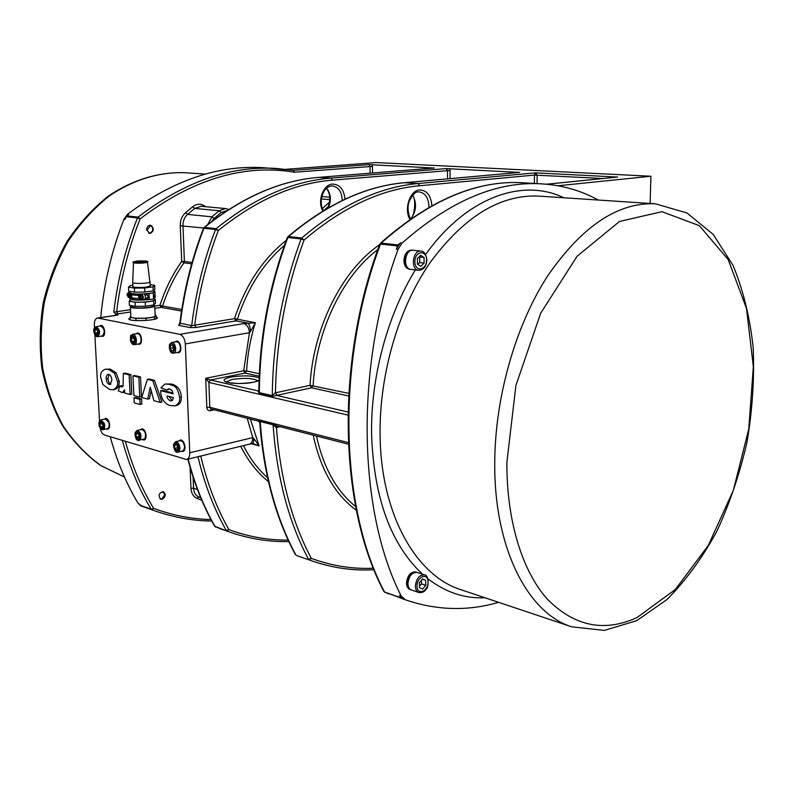 <?xml version="1.0" encoding="UTF-8"?>
<svg xmlns="http://www.w3.org/2000/svg" width="793" height="793" viewBox="0 0 793 793"><rect width="100%" height="100%" fill="white"/><g stroke="black" fill="none" stroke-linecap="round" stroke-linejoin="round"><path stroke-width="1.19" d="M146.764 230.416L150.729 225.381M133.809 262.513C134.374 263.534 147.726 262.979 147.201 261.958M146.983 261.769L133.967 262.215M133.799 262.334L133.789 262.126C132.56 262.969 148.935 262.374 147.161 261.67L147.161 261.878M147.468 262.057C148.004 263.187 133.145 263.702 133.502 262.542M150.085 281.753L150.155 281.882C150.71 283.428 132.362 284.112 132.689 282.526L132.877 286.56L134.453 287.205C142.205 287.77 147.498 287.334 150.333 285.906L150.273 285.767M150.273 284.618L154.655 285.341L152.999 286.838L144.594 287.998L134.394 288.117L128.486 287.116L130.31 285.609L132.818 285.272M128.486 287.116L128.674 291.15L134.582 292.171L144.782 292.052L153.188 290.872L152.999 286.838M153.188 290.872L154.843 289.346L154.655 285.341M144.782 292.052L144.594 287.998M134.582 292.171L134.394 288.117M154.011 290.109L154.09 291.804C154.02 292.419 152.325 292.974 148.985 293.469C138.636 294.49 132.203 294.243 129.675 292.736L128.793 292.468L129.656 292.32M131.291 293.549L131.539 294.243M131.648 296.552L130.211 297.92M129.814 295.571C127.386 302.44 126.662 287.72 129.814 295.571M127.911 295.819L128.436 296.77L128.337 295.898L129.071 295.72L128.307 294.034L127.931 294.887M127.951 294.907L127.881 295.759M128.476 295.283L127.465 295.442M145.02 295.135L147.647 294.768L148.113 297.791L145.367 298.188M147.171 297.93L147.23 299.159L149.262 299.516C138.924 300.567 132.5 300.309 129.963 298.763L130.567 298.138M148.985 293.469L149.262 299.516M146.983 293.707L147.032 294.847M143.801 299.724L144.138 299.724C145.853 298.327 145.862 296.404 144.138 293.945M141.213 294.084L141.64 294.332C143.741 296.344 143.91 298.227 142.135 300.002L141.907 300.002M141.838 300.032L141.283 300.091M140.401 294.481C138.914 295.492 138.379 296.364 138.805 297.088L141.263 300.091C143.067 297.92 142.78 296.057 140.401 294.481L141.64 294.332M138.815 297.107C141.412 290.297 141.927 305.127 138.815 297.107M139.905 296.185L139.043 297.058L139.964 298.594M139.796 298.783L140.678 297.395L139.697 296.017M131.906 298.465L130.26 297.96M131.727 294.034L131.697 294.163C132.034 294.867 134.532 295.264 139.181 295.333L139.211 295.333C134.493 295.333 131.935 294.986 131.539 294.292L131.688 294.015M140.351 299.923L139.399 299.873C134.751 299.804 132.253 299.407 131.916 298.674L131.866 297.553M131.539 294.292L131.688 297.306C132.044 297.99 134.503 298.346 139.053 298.366M147.23 299.159L144.713 299.447M149.362 299.536L153.545 298.931L153.277 292.895L149.094 293.489M153.545 298.931L155.2 297.345L154.932 291.348L153.277 292.895M154.04 296.384L153.683 294.372L153.822 296.8M154.06 291.2L154.932 291.348M154.377 298.138L154.457 299.823C155.17 301.538 138.418 302.985 132.253 301.727L130.062 300.765L129.963 298.763M154.427 299.189L155.289 299.338L153.644 300.944L145.258 302.173L135.068 302.282L129.17 301.211L130.042 300.438M135.068 302.282L135.266 306.316L145.446 306.207L153.822 304.958L155.468 303.332L155.289 299.338M153.644 300.944L153.822 304.958M145.446 306.207L145.258 302.173M129.17 301.211L129.368 305.236L135.266 306.316M132.262 305.761L132.302 306.693C131.935 308.764 153.455 307.912 152.781 305.89L152.752 305.117M132.044 305.721L130.359 306.772C129.903 309.24 155.537 308.219 154.724 305.811L153.406 305.027M130.359 306.772L130.845 316.774C130.399 319.341 155.983 318.29 155.17 315.783L154.724 305.811M155.141 315.118L156.003 315.277L154.367 316.992L146.001 318.29L135.841 318.399L129.953 317.25L130.825 316.427M146.001 318.29L146.1 320.461M135.841 318.399L135.95 320.6M154.367 316.992L154.466 319.262M156.003 315.277L156.142 318.261L155.448 318.984M129.953 317.25L130.072 319.767M130.032 318.845L129.13 319.341M157.103 318.211L156.112 317.775M156.072 316.784L157.401 317.696C158.372 320.669 128.258 321.908 128.783 318.865L129.983 317.844M130.498 309.657L113.805 312.145L116.194 314.256L115.183 315.327M94.486 327.806L94.337 325.011C94.278 320.967 95.348 318.627 97.539 317.993L117.919 315.069L116.194 314.256M97.539 317.993L179.733 334.349C182.925 335.498 184.779 338.69 185.314 343.924L189.745 452.783C189.765 456.53 188.704 458.77 186.563 459.514L104.676 435.079C102.475 434.177 100.929 431.838 100.057 428.071M99.522 420.885L94.873 334.924M175.005 341.932L176.333 341.159C180.645 340.118 182.856 352.31 178.435 352.806L176.928 352.528M136.049 333.794L137.298 333.06C141.342 332.108 143.404 343.924 139.261 344.34L137.843 344.053M99.551 326.161L100.711 325.467C104.517 324.605 106.45 336.063 102.565 336.41L101.236 336.123M178.97 440.938L180.209 440.105C184.343 438.856 187.098 450.741 182.846 451.465L181.359 451.276M140.45 429.727L141.63 428.944C145.506 427.804 148.063 439.332 144.068 439.956L142.671 439.738M104.329 419.21L105.429 418.466C109.087 417.425 111.466 428.626 107.709 429.162L106.401 428.934M165.013 384.02L160.91 387.836L167.016 390.047L168.047 389.026L169.771 388.897L172.21 390.81L173.142 393.814L160.701 390.681L160.741 391.564C160.592 393.556 161.227 396.193 162.644 399.474C165.41 403.419 168.136 405.461 170.822 405.59L174.847 405.818C178.594 404.232 180.18 401.397 179.624 397.323C176.948 384.288 173.35 386.29 169.722 384.377L165.013 384.02L171.447 384.03C177.493 385.527 180.794 389.839 181.349 396.966C181.478 401.744 179.892 404.569 176.571 405.461L174.886 405.818M160.701 390.681L162.416 390.344L173.013 393.001M169.514 388.838L167.016 390.047M123.311 373.463L125.016 373.146L130.855 374.574L131.807 394.141L130.111 394.478L129.14 374.891L123.311 373.463L123.084 386.171L121.398 386.934L119.763 385.983L118.266 390.8L122.33 392.624L124.531 389.888L124.689 393.06L130.111 394.478M124.64 392.059L122.33 392.624M119.763 385.983L121.468 385.656L122.846 386.528M147.379 379.361L149.094 379.024L154.447 380.333L161.96 402.011L160.245 402.368L152.732 380.67L147.379 379.361L141.699 397.511L147.716 399.087L150.264 387.301L153.901 400.713L160.245 402.368M151.176 390.671L149.431 398.74L147.716 399.087M133.997 397.808L135.702 397.471L141.59 399.018L141.828 404.133L140.123 404.48L139.885 399.365L133.997 397.808L134.255 402.903L140.123 404.48M132.927 375.823L134.641 375.495L140.539 376.943L141.471 396.669L139.766 397.006L138.825 377.26L132.927 375.823L133.888 395.469L139.766 397.006M105.33 369.221L110.267 369.112L116.125 372.879L119.228 381.255C119.376 385.854 117.86 388.58 114.678 389.432L112.983 389.76C116.611 388.164 118.127 385.438 117.533 381.572L114.43 373.196L108.572 369.419L105.291 369.231C101.633 370.797 100.116 373.533 100.731 377.448L102.862 384.506L109.632 389.551L112.983 389.76M111.843 380.164L110.148 384.496L109.285 384.456C107.352 383.485 106.361 381.611 106.312 378.836C105.766 377.21 106.321 375.723 107.977 374.375L108.8 374.415C110.623 375.069 111.644 376.982 111.843 380.164M108.909 374.445L108.007 378.519C108.314 381.79 109.285 383.653 110.911 384.109M140.539 376.943L138.825 377.26M141.59 399.018L139.885 399.365M154.447 380.333L152.732 380.67M130.855 374.574L129.14 374.891M169.147 388.808L168.047 389.026M167.135 395.965L173.28 397.531L172.676 400.069L170.356 400.931C167.809 399.246 166.728 397.59 167.135 395.965M168.978 396.441L172.2 400.604M107.233 428.755L108.116 429.013M105.865 418.436L105.172 419.031M106.143 418.843L106.837 418.754M108.869 428.329L108.205 428.527M105.657 418.952L107.907 419.735M109.454 427.001L107.719 428.626M108.79 422.312C109.652 425.722 109.206 427.853 107.461 428.706L102.931 429.677C104.666 428.825 105.112 426.693 104.25 423.274L100.86 419.933L105.4 418.982L108.79 422.312M102.109 422.808L103.001 425.494L102.267 427.605L100.642 427.031L99.749 424.344L100.483 422.233L102.109 422.808M102.386 423.631L99.749 424.344M102.277 423.809L102.693 424.562M102.614 426.604L100.642 427.031M143.523 439.55L144.475 439.808M142.056 428.904L141.303 429.538M142.353 429.32L143.146 429.231M145.317 439.044L144.564 439.302M141.858 429.439L144.405 430.371M145.971 437.468L144.068 439.401M182.212 451.068L183.262 451.316M180.645 440.056L179.823 440.739M180.953 440.502L181.875 440.402M184.204 450.454L183.342 450.781M180.457 440.621L183.352 441.76M184.928 448.58L182.836 450.9M182.43 441.473C185.185 445.616 185.235 448.788 182.578 450.979L177.949 452.089C180.606 449.889 180.546 446.707 177.791 442.544L175.55 441.731L180.189 440.66L182.43 441.473M175.877 444.021L177.622 445.686L177.969 448.699L176.571 450.047L174.827 448.382L174.48 445.369L175.877 444.021M177.236 445.319L177.404 447.777L174.827 448.382M176.74 444.843L174.48 445.369M177.404 447.777L177.9 448.095M102.089 335.984L102.981 336.291M101.147 325.457L100.404 326.032M101.415 325.893L102.158 325.844M103.814 335.617L103.1 335.796M100.919 325.973L103.249 326.944M104.488 334.24L102.594 335.875M138.706 343.914L139.687 344.221M137.734 333.04L136.911 333.645M138.012 333.486L138.864 333.447M140.609 343.468L139.796 343.706M137.506 333.575L140.143 334.745M141.372 341.833L139.29 343.785M137.239 333.595C140.916 332.733 142.79 343.478 139.033 343.855L134.364 344.648C138.121 344.271 136.247 333.496 132.57 334.359L137.239 333.595M131.916 341.605L131.202 338.7L132.213 336.678L133.958 337.58L134.681 340.494L133.66 342.507L131.916 341.605L134.324 341.198M134.047 337.937L134.503 340.841M133.789 338.264L131.202 338.7M177.791 352.379L178.861 352.677M176.78 341.129L175.877 341.783M177.057 341.595L178.048 341.565M179.912 351.844L178.97 352.151M176.552 341.684L179.555 343.131M180.764 349.862L178.455 352.231M162.268 499.243L160.741 499.203C157.876 495.407 158.769 492.909 163.417 491.71C166.163 494.297 165.787 496.805 162.268 499.243M113.805 312.145C117.661 279.384 125.552 247.971 137.496 217.916L138.091 217.104L140.123 218.868C192.312 179.307 243.719 163.754 294.332 172.22L293.301 170.336L263.365 167.69C218.134 164.894 172.884 180.388 127.614 214.179L128.744 214.298L126.137 216.697L137.496 217.916L140.123 218.868C128.357 248.487 120.546 279.433 116.68 311.718L117.909 313.889L130.607 311.976M154.833 308.328L161.217 307.367L159.978 305.255L162.595 306.048C167.769 290.119 174.906 275.706 183.996 262.81L181.706 261.422L184.402 261.393L182.965 225.737C182.905 220.999 184.442 217.223 187.564 214.397L194.681 208.42L201.055 206.289L225.539 208.549L219.126 210.74L211.959 216.846L214.011 218.59L221.178 212.474L219.126 210.74L194.681 208.42L192.689 206.715L185.562 212.693L187.564 214.397L211.959 216.846L207.607 224.627M181.528 311.054L161.217 307.367L162.595 306.048L181.775 309.498M191.678 263.891L183.996 262.81L184.402 261.393L192.084 262.463M146.685 229.692C146.854 226.838 148.122 225.351 150.472 225.242C154.506 228.483 154.229 231.219 149.619 233.439L146.685 229.692M259.787 422.679C263.663 473.788 275.508 517.71 295.323 554.466L295.819 554.862C275.825 517.76 263.95 473.312 260.203 421.509L260.054 420.825L258.538 421.152L259.787 422.679L260.203 421.509L273.099 424.81L276.242 427.576L277.054 425.9M434.009 168.017L368.814 164.627L370.034 166.411L370.123 173.201M519.316 172.418L446.152 168.602L447.49 170.505L447.51 178.851M616.637 177.176L615.646 177.255M537.069 183.589L537.168 175.055L535.414 172.854L534.452 175.084L534.353 183.431M348.761 393.358L310.043 385.339L275.468 392.803L276.995 395.32L311.55 387.807L348.613 395.994M377.835 249.567C342.863 275.657 316.08 330.681 313.126 385.547L311.55 387.807L310.043 385.339C313.086 327.598 342.328 269.957 379.599 244.69M275.29 392.852L272.286 395.677L259.341 392.654C259.777 339.226 269.283 287.512 287.849 237.494L301.102 238.961L304.086 240.031C285.896 289.247 276.361 340.177 275.468 392.803L276.995 395.32M546.635 184.224L617.638 177.067L535.414 172.854L418.119 183.55L419.646 185.75C381.146 189.15 342.626 207.241 304.086 240.031L301.736 238.009L301.102 238.961C282.417 289.495 272.812 341.733 272.286 395.677L272.177 396.431L276.618 395.4L348.008 412.023M258.835 390.84L257.943 391.048L259.232 393.397L258.835 390.751M258.538 390.999L210.482 379.996L205.714 378.281L208.876 382.414L347.949 415.116M185.314 343.924L249.468 332.713L243.669 370.777L246.603 370.965L245.057 373.097L259.192 376.229M276.242 427.576L276.935 425.861M348.375 444.179L276.509 425.762L272.961 424.126L260.054 420.825M253.701 443.852L259.083 445.894L253.889 438.539C253.79 441.681 253.254 443.396 252.273 443.664L249.428 444.149C251.609 443.406 252.719 441.235 252.739 437.617L189.745 452.783M253.889 438.539L252.739 437.617L247.238 418.258M252.273 443.664L253.681 443.852M286.223 240.388C262.88 258.805 245.642 284.895 234.5 318.637L194.731 325.18L196.099 327.499L235.868 320.897L237.276 319.49C247.515 288.236 263.236 263.524 284.439 245.344M450.067 178.623L450.057 170.465L332.495 180.14C294.124 183.223 256.07 200.014 218.333 230.525C206.735 260.778 198.874 292.339 194.731 325.18L191.678 325.636L190.092 327.568L196.099 327.499M179.188 324.396L180.269 323.455C184.343 290.407 192.233 258.667 203.94 228.245L215.537 229.524C203.761 260.243 195.812 292.28 191.678 325.636L179.862 323.167L178.97 324.535L179.872 324.327M243.917 323.544C247.138 324.624 248.992 327.678 249.468 332.713L250.568 331.385C250.132 326.885 249.22 324.109 247.832 323.068L235.868 320.897L234.5 318.637L255.356 322.741L243.917 323.544L179.733 334.349M250.568 331.385L255.356 322.741C250.429 338.482 247.515 354.56 246.603 370.965L259.301 373.751M126.137 216.697L125.096 219.314L123.976 219.185C111.734 250.618 103.992 283.388 100.731 317.517M127.614 214.179L123.976 219.185M141.372 506.043L143.037 506.648M110.237 436.774C116.958 461.268 126.156 483.304 137.863 502.901L140.282 505.458M137.863 502.901L141.739 506.182M558.074 185.77L650.894 176.234L376.348 162.575L285.966 169.296M650.894 176.234L650.141 203.464M498.589 602.323C467.761 611.363 436.616 610.501 405.164 599.726L401.169 595.959C358.188 511.971 354.58 367.446 398.056 249.369L402.031 243.104C450.374 200.609 497.112 180.873 542.253 183.897C562.495 185.225 581.16 190.607 598.239 200.034M409.793 269.224L409.396 269.184C406.026 268.411 404.192 265.556 403.895 260.619C404.45 253.948 407.037 250.439 411.666 250.092L412.043 250.152M410.348 589.556L409.961 589.447C407.79 588.545 406.65 586.414 406.522 583.043C407.483 575.44 410.556 571.743 415.73 571.951L416.077 572.09M410.526 269.313L410.169 269.283C406.789 268.5 404.955 265.645 404.658 260.709C405.213 254.038 407.81 250.529 412.439 250.182L412.786 250.231M411.052 589.804L410.685 589.695C408.524 588.793 407.374 586.661 407.255 583.301C408.217 575.688 411.289 571.991 416.464 572.199L416.791 572.318M401.327 598.328L403.389 599.092L399.533 595.384L400.703 597.734L384.526 591.994L400.703 597.734M397.511 245.929L396.331 249.18L400.316 242.926L398.155 244.918L381.155 243.104L380.511 244.095L397.511 245.929L398.155 244.918M410.873 269.372C402.428 268.817 404.797 248.843 413.153 250.261L420.964 251.113C412.608 249.696 410.219 269.779 418.674 270.324L410.873 269.372M424.067 257.586L424.096 263.117L420.786 266.369L417.425 264.099L417.396 258.548L420.716 255.287L424.067 257.586L419.18 256.793M417.693 264.277L419.745 262.602L419.715 257.091M419.745 262.602L424.096 263.117M407.929 583.529C408.901 575.926 411.973 572.219 417.148 572.417L424.602 574.905C419.428 574.707 416.355 578.434 415.373 586.086C415.502 589.467 416.642 591.608 418.803 592.51L411.369 589.933C409.198 589.03 408.058 586.899 407.929 583.529M419.418 587.702L419.388 582.667L422.56 578.969L425.742 580.317L425.762 585.333L422.61 589.021L419.418 587.702M419.408 586.077L421.618 583.916L425.762 585.333M421.618 583.916L421.341 580.387M422.372 579.177L425.742 580.317M150.234 225.232C153.981 228.424 153.693 231.15 149.391 233.4M149.55 225.291C154.457 224.845 153.436 234.748 148.737 233.182M163.209 491.64C165.737 494.326 165.291 496.814 161.861 499.104L160.543 499.124M162.555 491.581L164.885 494.515L161.921 499.025L159.988 498.777M144.802 438.856L140.212 439.897C141.759 435.099 140.688 431.957 137.001 430.48L141.59 429.469C145.278 430.936 146.348 434.068 144.802 438.856M139.271 437.082L138.032 438.539L136.366 437.082L135.92 434.158L137.159 432.7L138.825 434.158L139.271 437.082M138.626 433.979L139.201 436.675M138.24 433.642L135.92 434.158M136.366 437.082L138.914 436.507M178.256 352.29L173.558 353.133C177.493 352.558 175.441 341.585 171.566 342.526L176.284 341.714C180.16 340.772 182.212 351.715 178.256 352.29M173.389 350.387L171.625 350.774L170.217 348.325L170.584 345.48L172.349 345.084L173.756 347.542L173.389 350.387M173.201 346.561L172.844 347.859L173.598 348.821M172.398 345.163L170.584 345.48M170.217 348.325L172.844 347.859M100.652 325.992C104.706 328.758 105.271 332.069 102.337 335.935L97.727 336.688C100.652 332.812 100.087 329.482 96.042 326.716L100.652 325.992M95.031 332.941L94.863 330.076L96.191 328.907L97.688 330.622L97.866 333.496L96.538 334.656L95.031 332.941L97.817 332.693M97.648 330.572L97.598 332.535M96.924 329.749L94.863 330.076M128.793 292.468C126.979 293.549 125.72 294.619 129.646 298.019L130.875 295.531L130.102 293.162M127.742 295.502L128.535 295.303M131.519 297.018L131.579 298.356M139.36 298.991L139.399 299.873M139.132 294.114L139.181 295.333M115.441 314.107L117.909 313.889M98.421 318.023L117.919 315.069M178.683 325.368L190.092 327.568M119.228 381.255L117.533 381.572M116.125 372.879L114.43 373.196M108.007 378.519L106.312 378.836M110.871 384.149L109.285 384.456M110.267 369.112L108.572 369.419M122.687 386.687L121.398 386.934M171.447 384.03L169.722 384.377M181.349 396.966L179.624 397.323M172.081 400.574L170.356 400.931M103.457 423.571C103.794 429.677 102.416 430.569 99.303 426.267C98.956 420.171 100.344 419.269 103.457 423.571M177.146 443.198C179.912 448.977 179.297 451.534 175.303 450.86C172.547 445.101 173.161 442.544 177.146 443.198M130.508 340.574C130.726 334.289 132.352 333.635 135.375 338.611C135.147 344.905 133.521 345.56 130.508 340.574M200.748 497.806L198.765 496.993C195.603 495.516 193.869 492.612 193.561 488.28L193.115 477.198M197.467 489.549L193.561 488.28L190.954 488.3C191.311 493.296 193.314 496.646 196.961 498.351L201.819 500.343M190.102 467.404L190.954 488.3M200.669 497.617L198.765 496.993L196.961 498.351M210.988 519.554C191.728 519.108 172.606 515.371 153.604 508.353C141.66 488.597 132.253 466.274 125.403 441.374M122.36 440.452C129.299 466.046 138.904 488.964 151.176 509.205L140.163 505.29M153.604 508.353L151.176 509.205L151.81 509.74L153.604 508.353M185.562 212.693C181.954 215.944 180.18 220.305 180.249 225.767L181.706 261.422C172.468 274.487 165.231 289.098 159.978 305.255L154.734 306.039M180.249 225.767L203.623 228.017M205.853 206.735L204.118 205.655L203.93 206.547M204.118 205.655C200.242 203.464 196.426 203.821 192.689 206.715M228.662 209.521L225.539 208.549L228.711 209.491M221.178 212.474L226.917 210.651M211.721 221.416L214.011 218.59M324.337 210.145L328.48 206.418M329.67 201.987L322.513 208.42M294.332 172.22L372.462 166.381L372.115 164.637M321.373 198.964L329.878 199.638M240.715 446.281C248.09 460.971 257.329 472.737 268.43 481.589M288.146 540.092C268.272 540.301 248.516 536.792 228.87 529.585C216.658 508.045 207.29 483.532 200.768 456.044M313.205 435.159C320.62 469.674 335.013 494.713 356.364 510.256M373.394 568.214C352.607 569.205 331.91 565.924 311.322 558.371C291.933 521.953 280.306 478.348 276.43 427.546L280.098 426.674M355.621 506.499C336.48 491.095 323.435 467.592 316.496 436.001M328.322 207.816C331.533 200.431 330.949 193.879 326.577 188.149M331.276 185.958L332.505 185.949C338.661 187.168 341.892 192.015 342.219 200.5M344.955 199.202C343.954 189.468 339.83 184.422 332.564 184.085C323.177 184.333 317.051 201.224 322.85 211.047M372.541 173.003L372.462 166.381M368.814 164.627L293.241 170.326M410.903 218.709C416.424 211.186 417.009 203.335 412.657 195.157M418.169 191.926L419.408 191.906C425.544 193.175 428.735 198.309 428.963 207.31M431.878 205.674C430.916 195.484 426.842 190.241 419.666 189.933C409.971 190.231 403.696 209.154 409.961 219.364M419.646 185.75L534.452 175.084L603.086 178.524M450.057 170.465L449.69 168.622M446.152 168.602L331.127 178.088L319.024 177.354M332.495 180.14L331.127 178.088C292.508 181.131 254.176 197.982 216.162 228.632L204.554 227.363C242.45 197.021 280.682 180.338 319.272 177.335L434.257 167.997M259.232 393.397L272.177 396.431M287.264 237.603L288.483 236.562L287.264 237.603C268.926 286.957 259.45 338.016 258.835 390.78M299.952 556.696L309.161 559.898L311.322 558.371L308.527 559.313C288.573 521.943 276.767 477.108 273.099 424.81L272.961 424.126M348.305 442.603L209.798 407.265L208.876 382.414L210.482 379.996L245.057 373.097L243.669 370.777L205.714 378.281L206.814 407.295C207.112 409.753 208.281 410.883 210.323 410.685L214.308 409.812M258.538 421.152L210.938 408.95L209.798 407.265L206.814 407.295M197.972 456.728C204.564 484.295 213.991 508.878 226.273 530.477L228.87 529.585L226.907 531.042L215.072 526.562C203.682 506.658 194.701 484.186 188.159 459.127M187.852 459.197C194.384 484.087 203.325 506.44 214.685 526.255L215.597 527.067M267.548 477.683C258.003 469.287 249.964 458.592 243.461 445.616M251.411 443.773L259.083 445.894L250.37 419.061M434.128 167.997L319.153 177.345C280.375 180.378 242.024 197.09 204.088 227.472L203.474 228.325C191.807 258.637 183.936 290.258 179.862 323.167M218.333 230.525L215.537 229.524L216.162 228.632L218.333 230.525M259.123 377.924C252.382 375.525 242.896 375.248 230.644 377.101C221.624 379.431 221.832 381.443 231.278 383.148C243.282 384.07 252.541 383.188 259.033 380.501M226.183 381.859L232.042 379.46C244.522 377.706 253.145 378.152 257.913 380.809M211.077 408.99L210.323 410.685M293.301 170.336L276.291 168.443C230.228 165.588 184.164 181.805 138.091 217.104L126.721 215.884M184.571 172.705C158.669 171.863 132.144 179.862 107.997 196.367C92.484 208.837 78.785 223.943 66.88 241.687C56.323 260.659 48.442 281 43.248 302.718C39.769 324.773 39.293 346.581 41.831 368.15C46.053 389.105 52.962 408.316 62.548 425.762C73.462 441.85 86.229 455.132 100.83 465.63L124.273 476.94L101.217 465.798C86.814 455.44 74.195 442.256 63.361 426.247C53.845 408.831 46.975 389.621 42.753 368.616C40.245 346.967 40.73 325.061 44.239 302.896C49.453 281.069 57.354 260.629 67.93 241.597C79.835 223.795 93.515 208.668 108.948 196.228C132.937 179.783 159.125 171.873 184.571 172.705L205.476 174.083M415.363 269.917C387.291 315.465 370.648 377.518 371.59 434.425C373.86 497.974 390.86 544.583 422.58 574.231M428.032 578.84C445.676 592.381 464.639 598.685 484.929 597.753M563.813 197.754C522.557 177.751 466.621 196.981 425.435 254.731M401.169 595.959L399.533 595.384M403.389 599.092L405.035 599.677M402.031 243.104L400.316 242.926M396.331 249.18L398.056 249.369M461.377 589.863L460.802 589.665C415.978 575.629 380.61 513.973 380.085 434.346C379.381 373.79 398.71 308.17 430.113 262.602C464.113 216.489 500.353 194.325 538.834 196.109M494.743 462.26C493.87 548.112 527.9 613.247 571.644 626.797L604.276 630.425L636.66 620.691L666.913 599.597C685.697 580.694 702.311 557.975 716.773 531.429C729.758 503.317 739.849 473.49 747.036 441.969C752.418 410.07 754.47 378.638 753.191 347.681C749.95 317.596 743.259 290.218 733.119 265.536L713.214 234.421L687.006 212.99L655.474 203.811C617.896 202.106 581.864 226.273 547.388 276.321C515.49 325.804 495.11 397.025 494.743 462.26M506.886 462.349L515.916 385.467L540.657 313.265L577.106 256.228L619.521 221.465L661.947 211.672L699.347 225.668L728.212 259.628L746.5 308.467L753.35 366.733L748.761 429.072L733.356 490.322L708.288 545.445L675.329 589.486L636.987 617.588C604.276 632.467 574.469 626.401 547.576 599.389C522.468 571.644 506.568 521.209 506.886 462.349M426.565 259.985C426.703 270.572 414.927 272.386 414.888 261.69C414.789 250.975 426.604 249.359 426.565 259.985M417.009 586.077C416.91 576.362 428.151 572.278 428.121 581.943C428.24 591.528 417.039 595.791 417.009 586.077M404.38 182.737L404.698 182.707C365.94 186.018 327.202 203.97 288.483 236.562L301.736 238.009C340.564 205.06 379.361 186.91 418.119 183.55L404.698 182.707L519.633 172.388M219.195 528.366L229.236 531.895L214.685 526.255M296.453 555.437L311.5 560.75L296.443 555.437M380.392 243.302C429.37 199.945 477.079 179.783 523.529 182.806C477.515 179.753 430.054 199.846 381.155 243.104L379.768 244.234L380.511 244.095C335.746 362.213 339.84 508.273 384.526 591.994L385.22 592.609M384.417 591.945L405.164 599.726M388.55 593.818L387.361 593.402M140.787 505.825L153.981 510.533C173.142 517.314 192.412 520.813 211.781 521.031M139.449 439.481C135.831 439.728 134.592 437.151 135.742 431.769C139.36 431.501 140.599 434.078 139.449 439.481M172.904 352.588C168.879 350.248 168.265 347.136 171.07 343.27C175.114 345.619 175.729 348.722 172.904 352.588M93.871 331.305C95.2 326.062 96.855 326.379 98.857 332.267C97.519 337.501 95.864 337.174 93.871 331.305M147.607 261.462C147.052 260.887 143.513 260.748 136.991 261.056C133.135 261.789 131.975 262.334 133.521 262.681C135.643 263.335 139.756 263.335 145.853 262.701C147.726 262.077 148.311 261.66 147.607 261.462M133.502 262.671L132.679 282.516M147.488 262.196L150.333 285.906M129.675 292.736L129.606 291.309M129.646 298.019L130.518 297.94M128.496 295.64L129.031 295.502M141.61 300.091L144.138 299.724M141.263 300.091L142.135 300.002M131.678 293.628L131.697 294.163M100.86 419.933L98.907 422.461L99.145 426.069C100.582 428.904 101.841 430.113 102.931 429.677M175.55 441.731L173.389 444.576C174.182 450.513 175.709 453.011 177.949 452.089M132.57 334.359C130.429 336.896 130.647 332.287 130.419 340.633C131.658 343.736 132.976 345.074 134.364 344.648M321.799 196.585L329.809 197.199M326.399 188.308C330.423 193.581 330.84 200.223 327.638 208.212M332.505 185.949L331.415 185.958C322.136 187.138 318.33 203.454 323.594 210.601M410.506 218.59C414.749 217.203 416.404 197.507 412.41 195.445M419.408 191.906L418.347 191.926C415.502 191.44 412.419 194.672 409.119 201.62C406.482 208.242 409.515 218.214 410.675 218.868M546.546 184.214L617.132 177.107M249.428 444.149L186.563 459.514M258.092 380.987L258.29 380.541C258.399 379.986 259.589 382.652 238.881 383.534C221.653 382.454 227.621 381.582 225.817 381.641L226.015 382.048M412.439 250.182L411.666 250.092M410.169 269.283L409.396 269.184M416.464 572.199L415.73 571.951M410.685 589.695L409.961 589.447M460.802 589.665L571.644 626.797M538.804 196.109L655.474 203.811M418.674 270.324C423.68 269.967 426.426 266.478 426.892 259.876C425.9 253.978 423.928 251.054 420.964 251.113M418.803 592.51C422.272 592.936 424.77 591.707 426.307 588.852C428.428 589.159 429.37 574.816 424.602 574.905M204.088 227.472L203.474 228.325M287.889 236.71C326.657 204.059 365.533 186.068 404.539 182.707L519.474 172.398M153.981 510.533L141.868 506.231M229.236 531.895C249.022 538.794 268.886 542.025 288.84 541.569M311.5 560.75C332.267 567.976 353.093 570.96 373.989 569.691M383.911 591.489C339.166 507.619 335.132 362.054 379.768 244.234M523.529 182.806L542.253 183.897M137.001 430.48L134.988 432.988C135.216 438.42 136.634 440.928 139.231 440.521M171.566 342.526L169.365 344.707C169.454 350.922 170.832 353.737 173.489 353.143M96.042 326.716C94.169 327.678 93.405 329.194 93.772 331.256C94.615 335.181 95.933 336.995 97.727 336.688"/></g></svg>
